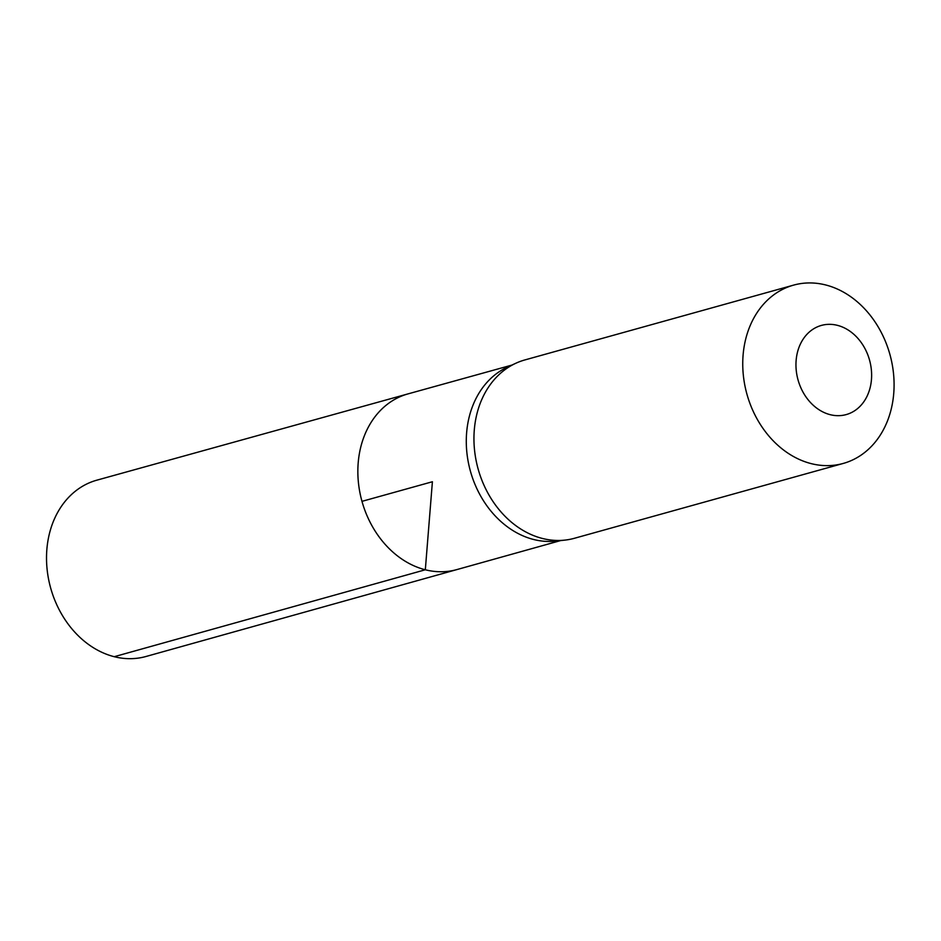 <?xml version="1.0" encoding="UTF-8"?>
<svg xmlns="http://www.w3.org/2000/svg" width="941" height="941" viewBox="0 0 941 941"><rect width="100%" height="100%" fill="white"/><g stroke="black" fill="none" stroke-linecap="round" stroke-linejoin="round"><path stroke-width="1.41" d="M515.786 363.273L507.446 367.119A91.065 73.01 74.4 0 0 467.548 457.844A91.065 73.01 74.4 0 0 533.665 539.499A91.065 73.01 74.4 0 0 555.884 541.11L565.012 540.099A92.547 74.198 -105.6 0 1 542.428 538.464A92.547 74.198 -105.6 0 1 475.229 455.468A92.547 74.198 -105.6 0 1 515.786 363.273A92.547 74.198 -105.6 0 1 524.796 359.956L793.592 285.123A92.547 74.198 -105.6 0 1 889.892 354.381A92.547 74.198 -105.6 0 1 843.23 463.442A92.547 74.198 -105.6 0 1 811.224 463.631A92.547 74.198 -105.6 0 1 743.284 374.73A92.547 74.198 -105.6 0 1 793.592 285.123M560.636 540.581L456.914 569.576A91.183 73.104 -105.6 0 1 425.32 569.775A91.183 73.104 -105.6 0 1 358.38 482.157A91.183 73.104 -105.6 0 1 408.006 393.891L96.864 480.169A91.524 73.374 -105.6 0 0 47.05 568.752A91.524 73.374 -105.6 0 0 114.237 656.7A91.524 73.374 -105.6 0 0 145.949 656.5L456.914 569.576A91.183 73.104 -105.6 0 1 425.32 569.775A91.183 73.104 -105.6 0 1 358.38 482.157A91.183 73.104 -105.6 0 1 408.006 393.891L511.786 365.12M843.23 463.442L574.445 538.276A92.547 74.198 -105.6 0 1 565.012 540.099M830.197 414.675A46.274 37.099 -105.6 0 1 802.967 339.43A46.274 37.099 -105.6 0 1 868.202 355.898A46.274 37.099 -105.6 0 1 830.197 414.675M361.967 501.353L432.401 481.745L425.32 569.775L114.237 656.7"/></g></svg>
